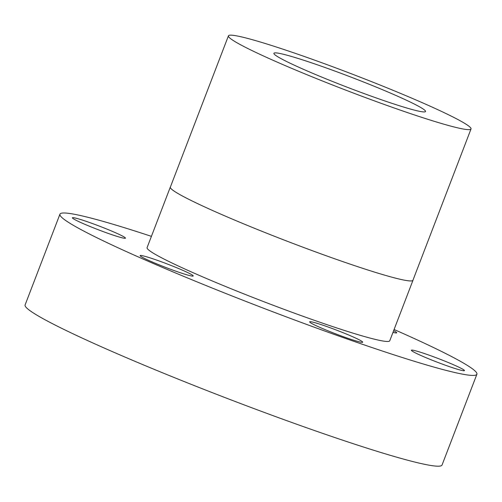 <?xml version="1.0" encoding="UTF-8"?>
<svg xmlns="http://www.w3.org/2000/svg" width="502" height="502" viewBox="0 0 502 502"><rect width="100%" height="100%" fill="white"/><g stroke="black" fill="none" stroke-linecap="round" stroke-linejoin="round"><path stroke-width="0.75" d="M74.566 219.474A28.419 1.889 21 0 0 103.977 231.886A28.419 1.889 21 0 0 125.456 238.161A28.419 1.889 21 0 0 123.285 236.473A28.419 1.889 21 0 0 93.874 224.061A28.419 1.889 21 0 0 72.395 217.786A28.419 1.889 21 0 0 74.566 219.474M142.323 257.288A28.419 1.889 21 0 0 171.728 269.706A28.419 1.889 21 0 0 193.214 275.974A28.419 1.889 21 0 0 191.042 274.287A28.419 1.889 21 0 0 161.631 261.875A28.419 1.889 21 0 0 140.146 255.606A28.419 1.889 21 0 0 142.323 257.288M311.817 323.52A28.419 1.889 21 0 0 341.228 335.932A28.419 1.889 21 0 0 362.714 342.201A28.419 1.889 21 0 0 360.536 340.519A28.419 1.889 21 0 0 331.125 328.101A28.419 1.889 21 0 0 309.646 321.832A28.419 1.889 21 0 0 311.817 323.52M413.56 351.933A28.419 1.889 21 0 0 442.971 364.345A28.419 1.889 21 0 0 464.45 370.62A28.419 1.889 21 0 0 462.279 368.932A28.419 1.889 21 0 0 432.868 356.52A28.419 1.889 21 0 0 411.383 350.245A28.419 1.889 21 0 0 413.56 351.933M392.984 332.368A28.419 1.889 21 0 0 396.693 332.801A28.419 1.889 21 0 0 394.522 331.119A28.419 1.889 21 0 0 393.65 330.642M394.083 329.507A223.308 14.847 -159 0 1 459.819 360.988A223.308 14.847 -159 0 1 476.9 374.228A223.308 14.847 -159 0 1 308.096 324.963A223.308 14.847 -159 0 1 77.026 227.419A223.308 14.847 -159 0 1 59.945 214.178A223.308 14.847 -159 0 1 151.416 236.354M476.9 374.228L442.055 465.003A223.308 14.847 -159 0 1 273.251 415.738A223.308 14.847 -159 0 1 42.181 318.186A223.308 14.847 -159 0 1 25.1 304.946L59.945 214.178M413.027 280.047A129.968 8.641 -159 0 1 412.983 280.267A129.968 8.641 -159 0 1 314.741 251.59A129.968 8.641 -159 0 1 180.256 194.82A129.968 8.641 -159 0 1 170.316 187.114A129.968 8.641 -159 0 1 170.429 186.926M412.983 280.267L389.759 340.776A129.968 8.641 -159 0 1 291.511 312.106A129.968 8.641 -159 0 1 157.026 255.336A129.968 8.641 -159 0 1 147.086 247.63L170.316 187.114M238.362 43.548A129.924 8.641 -159 0 1 228.429 35.843A129.924 8.641 -159 0 1 326.639 64.507A129.924 8.641 -159 0 1 461.081 121.264A129.924 8.641 -159 0 1 471.02 128.964A129.924 8.641 -159 0 1 372.81 100.3A129.924 8.641 -159 0 1 238.362 43.548M471.02 128.964L412.945 280.248A129.924 8.641 -159 0 1 314.735 251.584A129.924 8.641 -159 0 1 180.293 194.832A129.924 8.641 -159 0 1 170.354 187.127L228.429 35.843M419.321 106.688A81.205 5.396 -159 0 1 425.533 111.507A81.205 5.396 -159 0 1 364.151 93.592A81.205 5.396 -159 0 1 280.122 58.119A81.205 5.396 -159 0 1 273.916 53.306A81.205 5.396 -159 0 1 335.298 71.221A81.205 5.396 -159 0 1 419.321 106.688"/></g></svg>
